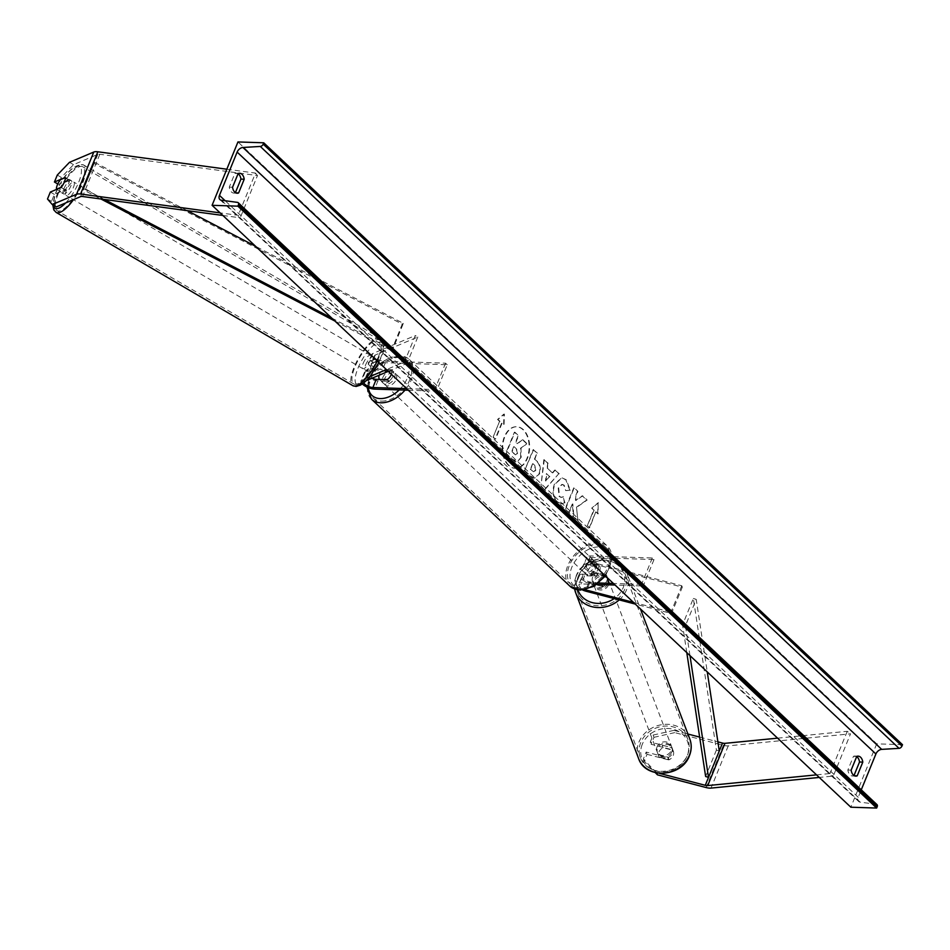 <?xml version="1.0" encoding="UTF-8"?>
<svg xmlns="http://www.w3.org/2000/svg" width="950" height="950" viewBox="0 0 950 950"><rect width="100%" height="100%" fill="white"/><g stroke="black" fill="none" stroke-linecap="round" stroke-linejoin="round"><path stroke-width="0.71" stroke-dasharray="4.75 3.56" d="M379.145 375.214A7.695 5.094 133.3 0 1 383.183 369.669L391.317 369.93A7.695 5.094 133.3 0 1 391.364 374.229A7.695 5.094 -46.7 0 0 391.162 369.657L380.321 369.301A6.163 2.328 22.2 0 1 373.932 367.223A6.163 2.328 22.2 0 1 371.26 363.803A6.163 2.328 22.2 0 1 371.925 363.197L378.527 360.406L376.01 358.934L369.419 361.736A9.239 3.491 22.2 0 0 368.398 362.639A9.239 3.491 22.2 0 0 372.424 367.757A9.239 3.491 22.2 0 0 381.995 370.892L392.849 371.248A7.695 5.094 133.3 0 1 388.752 381.282L377.91 380.914L374.561 389.108M377.91 380.914A9.239 3.491 -157.8 0 1 368.339 377.791A9.239 3.491 -157.8 0 1 364.313 372.673A9.239 3.491 -157.8 0 1 365.322 371.759L371.913 368.968A7.695 2.506 -59.7 0 0 375.202 363.434A7.695 2.506 -59.7 0 0 376.01 358.934M378.527 360.406A7.695 2.506 120.3 0 1 377.72 364.895A7.695 2.506 120.3 0 1 374.431 370.441L367.84 373.231A6.163 2.328 -157.8 0 0 367.163 373.837A6.163 2.328 -157.8 0 0 371.889 378.278M408.334 390.224L436.478 391.151L447.248 364.753L385.344 362.698A9.239 3.491 22.2 0 1 375.772 359.575A9.239 3.491 22.2 0 1 371.747 354.457A9.239 3.491 22.2 0 1 372.756 353.543L415.293 335.54L404.51 361.938L386.436 369.586M447.248 364.753L445.562 363.173L383.657 361.119A6.163 2.328 22.2 0 1 377.281 359.041A6.163 2.328 22.2 0 1 374.597 355.621A6.163 2.328 22.2 0 1 375.274 355.015L417.798 337.001L415.293 335.54M363.838 382.838A6.163 2.328 22.2 0 1 363.826 382.031A6.163 2.328 22.2 0 1 364.491 381.413L366.225 380.689M362.342 383.978A9.239 3.491 22.2 0 1 360.964 380.867A9.239 3.491 22.2 0 1 361.986 379.952L369.918 376.58M436.478 391.151L434.791 389.571L406.647 388.633M417.798 337.001L407.027 363.411L404.51 361.938M388.289 371.343L407.027 363.411M445.562 363.173L434.791 389.571M391.162 369.657L392.849 371.248M374.431 370.441L371.913 368.968M387.066 379.691L388.752 381.282M56.276 206.91L51.526 201.364L54.364 194.406L65.146 189.834A7.695 2.506 -59.7 0 0 68.436 184.288A7.695 2.506 -59.7 0 0 69.243 179.799L65.218 177.448M57.273 175.061L61.299 177.412L73.518 164.671L97.802 154.387A4.928 1.864 22.2 0 1 99.133 154.209A4.928 1.864 22.2 0 1 99.821 154.268L257.486 175.572L240.243 217.811L238.248 215.329L220.139 212.883M61.299 177.412L58.461 184.371L57.772 183.967M73.518 164.671L69.493 162.319M222.87 215.46L240.243 217.811M226.812 169.219L255.491 173.09L238.248 215.329M257.486 175.572L255.491 173.09M69.243 179.799L58.461 184.371M51.526 201.364L47.5 199.013M54.364 194.406L50.338 192.054M65.146 189.834L61.132 187.482M656.747 772.932L643.34 759.026L646.178 752.068L667.803 757.708L668.646 759.953A7.695 6.721 -20.8 0 0 673.182 755.582A7.695 6.721 -20.8 0 0 673.289 750.999A7.695 6.721 -20.8 0 0 672.742 749.918L651.118 744.278L653.968 737.319L653.113 735.074L650.275 742.033L651.118 744.278M667.803 757.708A7.695 6.721 -20.8 0 0 672.327 753.338A7.695 6.721 -20.8 0 0 672.434 748.754A7.695 6.721 -20.8 0 0 671.887 747.674L650.275 742.033M653.113 735.074L673.859 730.372L674.714 732.616L723.366 745.311A9.856 3.729 -157.8 0 0 727.047 745.893A9.856 3.729 -157.8 0 0 728.258 745.857L850.547 733.816L833.304 776.055L819.256 777.432M673.859 730.372L687.931 734.041M699.639 737.093L717.891 741.855M816.525 774.867L830.003 773.538L833.304 776.055M777.575 738.162L847.246 731.298L850.547 733.816M847.246 731.298L830.003 773.538M656.616 772.611L659.217 773.288M646.178 752.068L647.033 754.312L644.183 761.271L655.286 772.623M643.34 759.026L644.183 761.271M647.033 754.312L668.646 759.953M674.714 732.616L653.968 737.319M671.887 747.674L672.742 749.918M602.312 585.164L602.846 586.566A7.695 6.721 -20.8 0 0 607.371 582.207A7.695 6.721 -20.8 0 0 607.477 577.624A7.695 6.721 -20.8 0 0 606.931 576.543L593.714 573.087A9.239 3.491 -157.8 0 1 583.561 565.393A9.239 3.491 -157.8 0 1 587.076 564.134L597.918 564.49A7.695 5.094 133.3 0 1 593.821 574.524L582.979 574.168L579.643 582.35A9.239 3.491 -157.8 0 0 576.128 583.609A9.239 3.491 -157.8 0 0 582.73 590.057M606.836 580.794A7.695 6.721 159.2 0 1 603.357 584.666A7.695 6.721 159.2 0 0 606.836 580.794A7.695 6.721 159.2 0 0 606.943 576.222A7.695 6.721 159.2 0 1 606.836 580.794M682.302 587.148L681.768 585.746L596.529 563.504A6.163 2.328 -157.8 0 1 589.76 558.374A6.163 2.328 -157.8 0 1 592.099 557.531L654.004 559.574L652.318 557.994L590.413 555.94A9.239 3.491 -157.8 0 0 586.91 557.211A9.239 3.491 -157.8 0 0 597.051 564.906L682.302 587.148L671.531 613.546L635.301 604.093M599.925 584.547L589.095 581.721A6.163 2.328 22.2 0 1 582.326 576.591A6.163 2.328 22.2 0 1 584.666 575.747L595.508 576.104A7.695 5.094 -46.7 0 0 599.604 566.069L588.763 565.713A6.163 2.328 -157.8 0 0 586.411 566.556A6.163 2.328 -157.8 0 0 593.18 571.686L606.397 575.142A7.695 6.721 159.2 0 1 606.943 576.222L607.477 577.624M596.826 584.44L581.317 583.929A6.163 2.328 -157.8 0 0 578.977 584.773A6.163 2.328 -157.8 0 0 585.081 589.712M652.318 557.994L641.547 584.393L643.233 585.984L615.089 585.046M641.547 584.393L613.403 583.466M598.761 582.979L579.643 582.35M582.979 574.168A9.239 3.491 22.2 0 0 579.464 575.427A9.239 3.491 22.2 0 0 589.617 583.122L602.846 586.566M681.768 585.746L670.997 612.144L671.531 613.546M633.448 602.347L670.997 612.144M654.004 559.574L643.233 585.984M599.604 566.069L597.918 564.49M606.397 575.142L606.931 576.543M595.508 576.104L593.821 574.524M391.317 369.93L393.336 371.83A7.695 5.094 -46.7 0 0 392.599 370.844A7.695 5.094 -46.7 0 0 390.022 369.847A7.695 5.094 -46.7 0 0 385.201 371.569L383.183 369.669M385.973 384.322A7.695 5.094 133.3 0 1 383.384 383.325A7.695 5.094 133.3 0 1 383.717 375.808A7.695 5.094 133.3 0 1 391.364 371.117A7.695 5.094 133.3 0 1 393.953 372.115A7.695 5.094 133.3 0 1 393.621 379.632A7.695 5.094 133.3 0 1 385.973 384.322M379.596 379.442L381.318 381.069A7.695 5.094 -46.7 0 0 382.043 382.054A7.695 5.094 -46.7 0 0 384.631 383.052A7.695 5.094 -46.7 0 0 389.452 381.342L387.434 379.442M587.694 574.394A7.695 5.094 133.3 0 1 585.105 573.396A7.695 5.094 133.3 0 1 585.426 565.891A7.695 5.094 133.3 0 1 593.073 561.201A7.695 5.094 133.3 0 1 595.662 562.186A7.695 5.094 133.3 0 1 595.341 569.703A7.695 5.094 133.3 0 1 587.694 574.394M591.612 566.081L599.747 566.342L597.74 564.442A7.695 5.094 -46.7 0 0 597.004 563.457A7.695 5.094 -46.7 0 0 594.415 562.459A7.695 5.094 -46.7 0 0 589.594 564.181L591.612 566.081A7.695 5.094 133.3 0 0 587.741 575.581L585.722 573.681A7.695 5.094 -46.7 0 0 586.447 574.667A7.695 5.094 -46.7 0 0 589.036 575.664A7.695 5.094 -46.7 0 0 593.857 573.954L595.876 575.854L587.741 575.581M599.747 566.342A7.695 5.094 133.3 0 1 595.876 575.854M389.452 381.342L381.318 381.069M385.201 371.569L393.336 371.83M589.594 564.181L597.74 564.442M593.857 573.954L585.722 573.681M586.008 572.814A7.695 5.094 133.3 0 1 583.419 571.817A7.695 5.094 133.3 0 1 583.739 564.3A7.695 5.094 133.3 0 1 591.399 559.609A7.695 5.094 133.3 0 1 593.987 560.607A7.695 5.094 133.3 0 1 593.655 568.124A7.695 5.094 133.3 0 1 586.008 572.814M393.039 372.709A7.695 5.094 -46.7 0 0 385.391 377.399A7.695 5.094 -46.7 0 0 385.071 384.904A7.695 5.094 -46.7 0 0 387.659 385.902A7.695 5.094 -46.7 0 0 395.307 381.211A7.695 5.094 -46.7 0 0 395.628 373.706A7.695 5.094 -46.7 0 0 393.039 372.709M381.449 401.114A25.436 16.827 -46.7 0 0 406.731 385.617A25.436 16.827 -46.7 0 0 407.799 360.786A25.436 16.827 -46.7 0 0 399.249 357.497A25.436 16.827 -46.7 0 0 373.979 372.994A25.436 16.827 -46.7 0 0 372.899 397.824A25.436 16.827 -46.7 0 0 381.449 401.114M597.597 544.409A25.436 16.827 133.3 0 1 606.148 547.699A25.436 16.827 133.3 0 1 605.079 572.518A25.436 16.827 133.3 0 1 579.797 588.014A25.436 16.827 133.3 0 1 571.259 584.725A25.436 16.827 133.3 0 1 572.327 559.906A25.436 16.827 133.3 0 1 597.597 544.409M63.876 188.753A7.695 2.506 120.3 0 1 71.297 180.607A7.695 2.506 120.3 0 1 70.953 185.761A7.695 2.506 120.3 0 1 63.531 193.907A7.695 2.506 120.3 0 1 63.876 188.753M64.885 182.364A7.695 2.506 120.3 0 1 69.291 179.431A7.695 2.506 120.3 0 1 69.801 180.286L64.885 182.364L60.361 179.728M65.265 177.65L69.801 180.286M365.608 364.954A7.695 2.506 120.3 0 1 373.029 356.808A7.695 2.506 120.3 0 1 372.685 361.962A7.695 2.506 120.3 0 1 365.263 370.108A7.695 2.506 120.3 0 1 365.608 364.954M375.559 358.839L370.642 360.917A7.695 2.506 120.3 0 1 375.048 357.984A7.695 2.506 120.3 0 1 375.559 358.839L378.575 360.608A7.695 2.506 120.3 0 1 377.72 364.895A7.695 2.506 120.3 0 1 374.692 370.108L371.676 368.351A7.695 2.506 120.3 0 1 367.282 371.284A7.695 2.506 120.3 0 1 366.771 370.429L371.676 368.351M370.642 360.917L373.659 362.686A7.695 2.506 120.3 0 0 370.642 367.887A7.695 2.506 120.3 0 0 369.787 372.186L366.771 370.429M369.787 372.186L374.692 370.108M378.575 360.608L373.659 362.686M65.918 189.798A7.695 2.506 120.3 0 1 61.524 192.731A7.695 2.506 120.3 0 1 61.014 191.876L65.918 189.798L61.394 187.15M56.703 189.359L61.014 191.876M363.102 363.494A7.695 2.506 120.3 0 1 370.524 355.348A7.695 2.506 120.3 0 1 370.168 360.489A7.695 2.506 120.3 0 1 362.758 368.636A7.695 2.506 120.3 0 1 363.102 363.494M73.471 187.233A7.695 2.506 -59.7 0 0 73.815 182.079A7.695 2.506 -59.7 0 0 66.393 190.226A7.695 2.506 -59.7 0 0 66.049 195.379A7.695 2.506 -59.7 0 0 73.471 187.233M58.247 193.669A25.436 8.289 -59.7 0 0 57.095 210.698A25.436 8.289 -59.7 0 0 81.617 183.777A25.436 8.289 -59.7 0 0 82.757 166.761A25.436 8.289 -59.7 0 0 58.247 193.669M378.326 357.046A25.436 8.289 120.3 0 1 353.804 383.954A25.436 8.289 120.3 0 1 354.944 366.938A25.436 8.289 120.3 0 1 379.466 340.017A25.436 8.289 120.3 0 1 378.326 357.046M508.416 465.322A20.769 13.454 -88.1 0 1 502.859 441.762A20.769 13.454 -88.1 0 1 516.372 426.752A20.769 13.454 -88.1 0 1 522.951 429.709A20.769 13.454 -88.1 0 1 528.509 453.281A20.769 13.454 -88.1 0 1 514.995 468.279A20.769 13.454 -88.1 0 1 508.416 465.322M508.891 465.346A20.769 13.454 -88.1 0 1 503.334 441.774A20.769 13.454 -88.1 0 1 516.836 426.764A20.769 13.454 -88.1 0 1 523.426 429.721A20.769 13.454 -88.1 0 1 528.984 453.293A20.769 13.454 -88.1 0 1 515.47 468.303A20.769 13.454 -88.1 0 1 508.891 465.346M569.798 490.141L565.784 479.75L561.676 477.886L554.372 484.203C551.95 491.245 552.817 497.135 556.973 501.861L561.141 503.892L564.478 502.835L563.065 496.791L561.046 497.384L559.111 496.494L558.184 487.884L561.937 484.393L563.718 485.201L565.713 490.628L570.261 490.152L566.259 479.774L562.151 477.897L554.836 484.215C552.413 491.269 553.28 497.159 557.448 501.885L561.616 503.904L564.478 502.835M538.935 474.003L538.959 473.943C540.752 468.683 539.861 464.324 536.275 460.892L534.434 459.147L536.893 453.114L533.164 449.611L524.554 470.725L530.314 476.152L534.232 478.135L539.422 473.955C541.215 468.694 540.324 464.336 536.75 460.904L534.434 459.147M576.508 507.11L577.897 520.992L573.467 516.824L572.339 503.892L568.848 512.466L565.119 508.951L573.741 487.837L577.457 491.34L575.237 496.803L575.629 500.472L582.207 495.817L586.684 500.032L576.508 507.11L577.897 520.992M235.41 192.636L235.327 192.838A7.695 4.987 -88.1 0 1 233.914 193.099A7.695 4.987 -88.1 0 1 229.283 187.138L234.876 173.411A7.695 4.987 -88.1 0 1 236.289 173.149A7.695 4.987 -88.1 0 1 238.082 173.731M902.5 744.693L876.707 743.838L237.951 141.942M876.707 743.838L850.844 807.203M856.663 756.627A7.695 4.987 91.9 0 0 854.881 756.046A7.695 4.987 91.9 0 0 853.468 756.307L847.863 770.034A7.695 4.987 91.9 0 0 852.506 775.996A7.695 4.987 91.9 0 0 853.919 775.734L854.002 775.533M499.558 421.349L497.539 419.449L503.928 414.069L503.595 425.149L501.576 423.249L495.104 439.09L493.086 437.19L499.558 421.349L493.086 437.19M597.716 513.855L598.061 502.776L591.672 508.155L593.691 510.055L587.219 525.896L589.237 527.796L595.709 511.955L598.191 513.867L598.061 502.776M552.318 472.839L547.105 467.934L547.687 463.291L543.839 459.669L540.906 486.162L544.481 489.535L558.79 473.753L554.824 470.012L552.318 472.839L547.105 467.934M876.981 804.626A2.767 1.829 -46.7 0 0 876.221 804.282L860.154 802.144A5.546 3.669 133.3 0 1 858.646 801.456A5.546 3.669 133.3 0 1 858.23 797.288L861.27 789.818M232.56 187.245L229.283 187.138M238.165 173.518L234.876 173.411M851.153 770.141L847.863 770.034M856.746 756.414L853.468 756.307M520.671 457.378L520.576 448.198L526.799 443.852L522.488 439.791L517.156 443.638L515.529 442.094L518.142 435.694L514.401 432.167L505.768 453.34L512.145 459.337L516.123 461.415L517.465 461.178L521.17 457.33L521.039 448.222L526.799 443.852M522.488 439.791L517.631 443.662L515.992 442.118L518.605 435.706L514.876 432.191L506.231 453.352L512.608 459.361L517.465 461.178M517.94 461.189L521.134 457.389M522.963 439.803L527.274 443.864M493.561 437.214L495.104 439.09M500.021 421.372L498.002 419.461L504.391 414.081L504.058 425.173L502.039 423.272L495.579 439.114M598.524 502.787L591.672 508.155M592.135 508.167L593.691 510.055M594.154 510.067L587.219 525.896M595.709 511.955L589.712 527.808L587.694 525.908M596.173 511.967L598.191 513.867M578.36 521.004L573.942 516.847L572.814 503.916L569.311 512.477L565.582 508.963L574.204 487.849L577.933 491.364L575.7 496.814L576.092 500.484L582.671 495.829L587.148 500.044L576.971 507.122M535.313 470.214L533.591 471.77L530.278 469.324L532.558 463.742L534.327 465.405L535.788 470.238L534.054 471.794L530.278 469.324M530.753 469.336L532.558 463.742M533.033 463.754L534.803 465.417L535.788 470.238M534.898 459.171L536.893 453.114M537.367 453.138L533.164 449.611M533.639 449.623L524.554 470.725M525.018 470.737L530.777 476.176L534.707 478.147L539.398 474.014M564.953 502.859L563.065 496.791M563.54 496.803L561.521 497.396L559.586 496.506L558.659 487.896L562.412 484.405L564.193 485.224L565.713 490.628M566.176 490.639L570.261 490.152M546.404 473.539L549.397 476.366L545.478 480.926L546.404 473.539L549.397 476.366M549.872 476.378L545.478 480.926M547.58 467.946L547.687 463.291M548.162 463.303L543.839 459.669M544.314 459.681L540.906 486.162M541.381 486.186L544.481 489.535M544.944 489.547L558.79 473.753M559.265 473.765L554.824 470.012M555.287 470.024L552.793 472.851M545.941 480.938L546.879 473.551M517.085 453.411L515.518 454.86L511.575 451.772L513.653 446.69L516.111 449.017L517.56 453.423L515.981 454.872L512.038 451.796L514.116 446.714L516.586 449.029L517.56 453.423M658.267 754.68L659.229 757.197A7.695 6.721 159.2 0 1 658.896 756.461A7.695 6.721 159.2 0 1 659.003 751.889A7.695 6.721 159.2 0 1 663.112 747.697L672.944 750.262A7.695 6.721 159.2 0 1 673.289 750.999A7.695 6.721 159.2 0 1 673.182 755.582A7.695 6.721 159.2 0 1 669.073 759.774L668.111 757.245A7.695 6.721 159.2 0 1 658.267 754.68L668.111 757.245M671.793 751.937A7.695 6.721 159.2 0 1 664.537 756.924A7.695 6.721 159.2 0 1 657.507 752.816A7.695 6.721 159.2 0 1 657.614 748.244A7.695 6.721 159.2 0 1 664.869 743.244A7.695 6.721 159.2 0 1 671.899 747.353A7.695 6.721 159.2 0 1 671.793 751.937M607.905 583.609A7.695 6.721 159.2 0 1 600.649 588.596A7.695 6.721 159.2 0 1 593.619 584.487A7.695 6.721 159.2 0 1 593.726 579.904A7.695 6.721 159.2 0 1 600.97 574.916A7.695 6.721 159.2 0 1 608.012 579.025A7.695 6.721 159.2 0 1 607.905 583.609M603.369 586.673A7.695 6.721 159.2 0 1 593.524 584.107L603.369 586.673L602.727 584.986M593.619 584.487L592.551 581.685A7.695 6.721 159.2 0 0 592.883 582.421L593.524 584.107M592.551 581.685A7.695 6.721 159.2 0 1 592.658 577.101A7.695 6.721 159.2 0 1 596.766 572.909L597.408 574.596A7.695 6.721 159.2 0 1 607.24 577.161L597.408 574.596M608.012 579.025L606.943 576.222A7.695 6.721 159.2 0 0 606.611 575.486L607.24 577.161M592.883 582.421L601.207 584.594M606.611 575.486L596.766 572.909M659.229 757.197L669.073 759.774M672.944 750.262L671.994 747.745L662.15 745.168A7.695 6.721 159.2 0 1 671.994 747.745M662.15 745.168L663.112 747.697M608.439 585.01A7.695 6.721 159.2 0 1 601.184 589.997A7.695 6.721 159.2 0 1 594.142 585.889A7.695 6.721 159.2 0 1 594.261 581.305A7.695 6.721 159.2 0 1 601.504 576.317A7.695 6.721 159.2 0 1 608.546 580.426A7.695 6.721 159.2 0 1 608.439 585.01M657.079 746.831A7.695 6.721 -20.8 0 0 656.972 751.414A7.695 6.721 -20.8 0 0 664.014 755.523A7.695 6.721 -20.8 0 0 671.258 750.536A7.695 6.721 -20.8 0 0 671.365 745.952A7.695 6.721 -20.8 0 0 664.335 741.843A7.695 6.721 -20.8 0 0 657.079 746.831M687.598 754.799A25.436 22.218 -20.8 0 0 687.954 739.658A25.436 22.218 -20.8 0 0 664.715 726.085A25.436 22.218 -20.8 0 0 640.751 742.579A25.436 22.218 -20.8 0 0 640.383 757.708A25.436 22.218 -20.8 0 0 663.634 771.281A25.436 22.218 -20.8 0 0 687.598 754.799M577.921 577.054A25.436 22.218 159.2 0 1 601.884 560.559A25.436 22.218 159.2 0 1 625.124 574.133A25.436 22.218 159.2 0 1 624.768 589.273A25.436 22.218 159.2 0 1 600.804 605.756A25.436 22.218 159.2 0 1 577.564 592.183A25.436 22.218 159.2 0 1 577.921 577.054M187.221 210.639L94.561 162.308L83.79 188.706L104.381 199.453M331.752 318.06L392.588 349.79L403.358 323.392L255.633 246.335M94.561 162.308L93.456 163.079L402.242 324.164L391.471 350.562L392.588 349.79M402.242 324.164L403.358 323.392M93.456 163.079L82.674 189.477L100.89 198.977M334.958 321.076L391.471 350.562M83.79 188.706L82.674 189.477M689.985 655.619L685.437 625.753L696.207 599.355L707.251 671.887M719.281 750.987L716.407 750.084L693.334 598.452L682.563 624.851L685.437 625.753M693.334 598.452L696.207 599.355M686.779 652.602L682.563 624.851M716.407 750.084L705.636 776.482M385.344 362.698L381.995 370.892M372.756 353.543L369.419 361.736M375.274 355.015L371.925 363.197M383.657 361.119L380.321 369.301M365.322 371.759L361.986 379.952M367.84 373.231L364.491 381.413M97.802 154.387L80.56 196.626M99.821 154.268L82.579 196.507M723.366 745.311L706.123 787.55M728.258 745.857L711.028 788.096M590.413 555.94L587.076 564.134M597.051 564.906L593.714 573.087M592.099 557.531L588.763 565.713M596.529 563.504L593.18 571.686M589.617 583.122L586.281 591.304M589.095 581.721L585.901 589.534M584.666 575.747L581.317 583.929M399.238 389.916A24.332 16.091 -46.7 0 0 409.022 368.481A24.332 16.091 -46.7 0 0 397.183 356.867A24.332 16.091 -46.7 0 0 376.865 366.783A24.332 16.091 -46.7 0 0 368.374 387.647M371.557 399.249A27.407 18.133 133.3 0 1 372.709 372.507A27.407 18.133 133.3 0 1 399.938 355.811A27.407 18.133 133.3 0 1 409.153 359.361A27.407 18.133 133.3 0 1 404.997 390.106M581.875 588.656A24.332 16.091 133.3 0 1 571.852 567.186A24.332 16.091 133.3 0 1 598.892 546.939A24.332 16.091 133.3 0 1 608.903 568.409A24.332 16.091 133.3 0 1 581.875 588.656M604.734 575.296A27.407 18.133 -46.7 0 0 607.501 546.262A27.407 18.133 -46.7 0 0 598.286 542.711A27.407 18.133 -46.7 0 0 571.057 559.408A27.407 18.133 -46.7 0 0 569.905 586.162M65.633 202.944A24.332 7.921 -59.7 0 0 78.589 182.531A24.332 7.921 -59.7 0 0 75.929 166.404A24.332 7.921 -59.7 0 0 56.24 191.995A24.332 7.921 -59.7 0 0 53.485 205.271M56.109 212.396A27.407 8.93 120.3 0 1 57.333 194.061A27.407 8.93 120.3 0 1 83.754 165.051A27.407 8.93 120.3 0 1 82.519 183.398A27.407 8.93 120.3 0 1 73.506 199.619M357.972 368.196A24.332 7.921 120.3 0 1 377.661 342.606A24.332 7.921 120.3 0 1 380.332 358.732A24.332 7.921 120.3 0 1 360.644 384.311A24.332 7.921 120.3 0 1 357.972 368.196M377.293 360.976A27.407 8.93 -59.7 0 0 379.228 356.654A27.407 8.93 -59.7 0 0 380.463 338.319A27.407 8.93 -59.7 0 0 354.041 367.317A27.407 8.93 -59.7 0 0 352.818 385.664M858.23 797.288L225.162 200.747M860.154 802.144L221.398 200.236M876.221 804.282L237.464 202.374M642.307 744.242A24.332 21.244 -20.8 0 0 656.189 770.949A24.332 21.244 -20.8 0 0 687.111 755.927A24.332 21.244 -20.8 0 0 673.217 729.232A24.332 21.244 -20.8 0 0 642.307 744.242M638.543 758.409A27.407 23.94 159.2 0 1 638.934 742.104A27.407 23.94 159.2 0 1 664.751 724.339A27.407 23.94 159.2 0 1 689.795 738.957M577.909 589.95A24.332 21.244 159.2 0 1 578.408 575.914A24.332 21.244 159.2 0 1 609.33 560.904A24.332 21.244 159.2 0 1 623.212 587.599A24.332 21.244 159.2 0 1 614.175 598.583M576.104 576.579A27.407 23.94 -20.8 0 0 574.679 589.107L576.092 576.151C583.549 554.551 620.219 552.271 626.976 573.432A27.407 23.94 -20.8 0 0 601.92 558.814A27.407 23.94 -20.8 0 0 576.104 576.579M619.234 599.901A27.407 23.94 -20.8 0 0 626.584 589.736A27.407 23.94 -20.8 0 0 626.976 573.432L640.454 608.95M371.747 354.457L368.398 362.639M374.597 355.621L371.26 363.803M367.163 373.837L363.826 382.031M364.313 372.673L360.964 380.867M672.434 748.754L671.899 747.353M586.91 557.211L583.561 565.393M589.76 558.374L586.411 566.556M582.326 576.591L578.977 584.773M579.464 575.427L576.128 583.609M605.482 575.997L612.097 559.871L607.501 546.262L409.153 359.361L398.964 355.371L377.376 365.144L366.89 387.006M382.043 382.054L383.384 383.325M585.105 573.396L586.447 574.667M595.662 562.186L597.004 563.457M392.599 370.844L393.953 372.115M583.419 571.817L385.071 384.904M606.148 547.699L407.799 360.786M571.259 584.725L372.899 397.824M593.987 560.607L395.628 373.706M378.86 362.449L380.665 358.423C384.964 350.36 384.904 343.662 380.463 338.319L83.754 165.051C74.231 163.614 64.956 172.698 55.896 192.292L52.796 204.879M69.291 179.431L71.297 180.607M373.029 356.808L375.048 357.984M365.263 370.108L367.282 371.284M61.524 192.731L63.531 193.907M370.524 355.348L73.815 182.079M353.804 383.954L57.095 210.698M379.466 340.017L82.757 166.761M362.758 368.636L66.049 195.379M858.646 801.456L219.889 199.547M239.578 173.256L236.289 173.149M237.203 193.218L233.914 193.099M855.784 776.114L852.506 775.996M858.159 756.153L854.881 756.046M658.896 756.461L657.507 752.816M594.142 585.889L656.972 751.414M625.124 574.133L687.954 739.658M577.564 592.183L640.383 757.708M608.546 580.426L671.365 745.952"/><path stroke-width="1.43" d="M406.647 388.633L372.887 387.517A6.163 2.328 22.2 0 1 363.838 382.838M408.334 390.224L374.561 389.108A9.239 3.491 22.2 0 1 362.342 383.978M369.918 376.58L386.436 369.586M366.225 380.689L388.289 371.343M371.889 378.278A6.163 2.328 -157.8 0 0 376.224 379.335L387.066 379.691A7.695 5.094 -46.7 0 0 391.364 374.229A7.695 5.094 133.3 0 1 387.434 379.442L379.596 379.442M93.777 152.036L76.534 194.275L52.262 204.559L47.5 199.013L50.338 192.054L61.132 187.482A7.695 2.506 -59.7 0 0 64.41 181.937A7.695 2.506 -59.7 0 0 65.218 177.448L54.435 182.02L57.273 175.061L69.493 162.319L93.777 152.036A9.856 3.729 22.2 0 1 96.437 151.667A9.856 3.729 22.2 0 1 97.826 151.786L226.812 169.219M76.534 194.275A9.856 3.729 22.2 0 1 79.206 193.907A9.856 3.729 22.2 0 1 80.584 194.026L220.139 212.883M52.262 204.559L56.276 206.91L80.56 196.626A4.928 1.864 22.2 0 1 81.89 196.448A4.928 1.864 22.2 0 1 82.579 196.507L222.87 215.46M57.772 183.967L54.435 182.02M655.286 772.623L657.471 774.856L706.123 787.55A9.856 3.729 -157.8 0 0 709.804 788.132A9.856 3.729 -157.8 0 0 711.028 788.096L819.256 777.432M659.217 773.288L705.28 785.306A4.928 1.864 -157.8 0 0 707.109 785.591A4.928 1.864 -157.8 0 0 707.726 785.579L816.525 774.867M717.891 741.855L722.511 743.066A4.928 1.864 -157.8 0 0 724.351 743.351A4.928 1.864 -157.8 0 0 724.969 743.339L777.575 738.162M687.931 734.041L699.639 737.093M657.471 774.856L656.747 772.932M601.207 584.594L602.727 584.986A7.695 6.721 159.2 0 0 603.357 584.666A7.695 6.721 159.2 0 1 602.312 585.164L599.925 584.547M582.73 590.057A9.239 3.491 -157.8 0 0 586.281 591.304L635.301 604.093M585.081 589.712A6.163 2.328 -157.8 0 0 585.746 589.903L633.448 602.347M615.089 585.046L596.826 584.44M613.403 583.466L598.761 582.979M379.299 379.169A7.695 5.094 133.3 0 1 379.145 375.214M65.265 177.65A7.695 2.506 120.3 0 1 64.41 181.937A7.695 2.506 120.3 0 1 61.394 187.15L56.478 189.228A7.695 2.506 120.3 0 1 57.344 184.941A7.695 2.506 120.3 0 1 60.361 179.728L65.265 177.65M862.802 762.114A7.695 4.987 91.9 0 0 860.605 757.245A7.695 4.987 91.9 0 0 858.159 756.153A7.695 4.987 91.9 0 0 856.746 756.414L851.153 770.141A7.695 4.987 91.9 0 0 855.784 776.114A7.695 4.987 91.9 0 0 857.197 775.841L862.802 762.114L859.512 762.007A7.695 4.987 91.9 0 0 857.316 757.138A7.695 4.987 91.9 0 0 856.663 756.627M244.209 179.217L238.616 192.945A7.695 4.987 -88.1 0 1 237.203 193.218A7.695 4.987 -88.1 0 1 232.56 187.245L238.165 173.518A7.695 4.987 -88.1 0 1 239.578 173.256A7.695 4.987 -88.1 0 1 242.013 174.349A7.695 4.987 -88.1 0 1 244.209 179.217L240.932 179.111L235.41 192.636M238.082 173.731A7.695 4.987 -88.1 0 1 238.735 174.242A7.695 4.987 -88.1 0 1 240.932 179.111M237.951 141.942L212.088 205.307L237.88 206.162L238.438 204.808A2.767 1.829 -46.7 0 0 238.224 202.718A2.767 1.829 -46.7 0 0 237.464 202.374L221.398 200.236A5.546 3.669 133.3 0 1 219.889 199.547A5.546 3.669 133.3 0 1 219.462 195.379L237.132 152.083A5.546 3.669 133.3 0 1 242.939 147.476L260.288 146.442A2.767 1.829 -46.7 0 0 263.197 144.139L263.744 142.797L237.951 141.942M237.88 206.162L876.636 808.058L850.844 807.203L212.088 205.307M854.002 775.533L859.512 762.007M861.27 789.818L875.9 753.979A5.546 3.669 133.3 0 1 881.695 749.372L899.056 748.351A2.767 1.829 -46.7 0 0 901.954 746.047L902.5 744.693L263.744 142.797M876.636 808.058L877.194 806.716A2.767 1.829 -46.7 0 0 876.981 804.626L238.224 202.718M238.616 192.945L235.814 192.862M857.197 775.841L854.394 775.758M104.381 199.453L331.752 318.06M187.221 210.639L255.633 246.335M100.89 198.977L334.958 321.076M707.251 671.887L719.281 750.987L708.51 777.385L689.985 655.619M708.51 777.385L705.636 776.482L686.779 652.602M376.224 379.335L372.887 387.517M97.826 151.786L80.584 194.026M724.969 743.339L707.726 785.579M722.511 743.066L705.28 785.306M368.374 387.647A24.332 16.091 -46.7 0 0 380.154 398.572A24.332 16.091 -46.7 0 0 399.238 389.916M404.997 390.106A27.407 18.133 133.3 0 1 380.76 402.8A27.407 18.133 133.3 0 1 371.557 399.249L569.905 586.162A27.407 18.133 -46.7 0 0 579.108 589.712A27.407 18.133 -46.7 0 0 604.734 575.296M53.485 205.271A24.332 7.921 -59.7 0 0 65.633 202.944M73.506 199.619A27.407 8.93 120.3 0 1 56.109 212.396L352.818 385.664A27.407 8.93 -59.7 0 0 377.293 360.976M225.162 200.747L219.462 195.379M875.9 753.979L237.132 152.083M877.194 806.716L238.438 204.808M901.954 746.047L263.197 144.139M899.056 748.351L260.288 146.442M881.695 749.372L242.939 147.476M638.543 758.409C645.299 779.57 681.969 777.29 689.427 755.689C691.683 750.025 691.802 744.456 689.795 738.957A27.407 23.94 159.2 0 1 689.415 755.274A27.407 23.94 159.2 0 1 663.587 773.027A27.407 23.94 159.2 0 1 638.543 758.409L575.724 592.883A27.407 23.94 -20.8 0 0 619.234 599.901M614.175 598.583A24.332 21.244 159.2 0 1 577.909 589.95M574.679 589.107A27.407 23.94 -20.8 0 0 575.724 592.883L574.667 589.107M366.89 387.006L371.557 399.249M605.482 575.997L593.667 586.447L580.094 590.152L569.905 586.162M378.86 362.449L370.227 376.212L365.085 381.758L360.513 385.106L356.119 386.448L352.818 385.664M52.796 204.879L53.794 209.914L56.109 212.396M689.795 738.957L640.454 608.95"/></g></svg>
